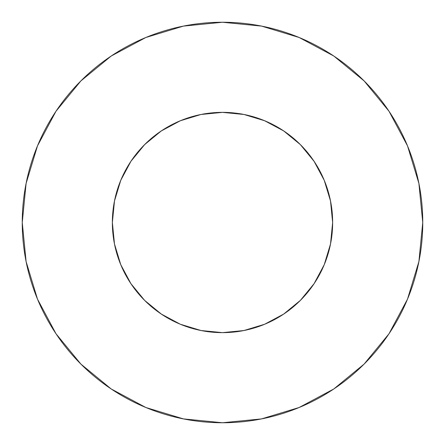 <?xml version="1.0" encoding="UTF-8"?>
<svg xmlns="http://www.w3.org/2000/svg" width="445" height="445" viewBox="0 0 445 445"><rect width="100%" height="100%" fill="white"/><g stroke="black" fill="none" stroke-linecap="round" stroke-linejoin="round"><path stroke-width="0.67" d="M112.363 222.5A110.138 110.138 0 0 1 222.5 112.363A110.138 110.138 0 0 1 332.637 222.5A110.138 110.138 0 0 1 222.5 332.637A110.138 110.138 0 0 1 112.363 222.5L114.476 243.988L120.745 264.647L130.925 283.688L144.619 300.381L161.312 314.075L180.353 324.255L201.012 330.524L222.5 332.637L243.988 330.524L264.647 324.255L283.688 314.075L300.381 300.381L314.075 283.688L324.255 264.647L330.524 243.988L332.637 222.5L330.524 201.012L324.255 180.353L314.075 161.312L300.381 144.619L283.688 130.925L264.647 120.745L243.988 114.476L222.5 112.363L201.012 114.476L180.353 120.745L161.312 130.925L144.619 144.619L130.925 161.312L120.745 180.353L114.476 201.012L112.363 222.5M22.25 222.5A200.25 200.25 0 0 1 222.5 22.25A200.25 200.25 0 0 1 422.75 222.5A200.25 200.25 0 0 1 222.5 422.75A200.25 200.25 0 0 1 22.25 222.5L26.099 261.565L37.491 299.135L55.998 333.756L80.901 364.099L111.244 389.002L145.865 407.509L183.435 418.901L222.5 422.75L261.565 418.901L299.135 407.509L333.756 389.002L364.099 364.099L389.002 333.756L407.509 299.135L418.901 261.565L422.75 222.5L418.901 183.435L407.509 145.865L389.002 111.244L364.099 80.901L333.756 55.998L299.135 37.491L261.565 26.099L222.5 22.25L183.435 26.099L145.865 37.491L111.244 55.998L80.901 80.901L55.998 111.244L37.491 145.865L26.099 183.435L22.25 222.5M389.002 111.244L364.099 80.901L333.806 56.037M111.244 55.998L80.901 80.901L56.037 111.194M55.998 333.756L80.901 364.099L111.194 388.963M333.756 389.002L364.099 364.099L388.963 333.806"/></g></svg>
